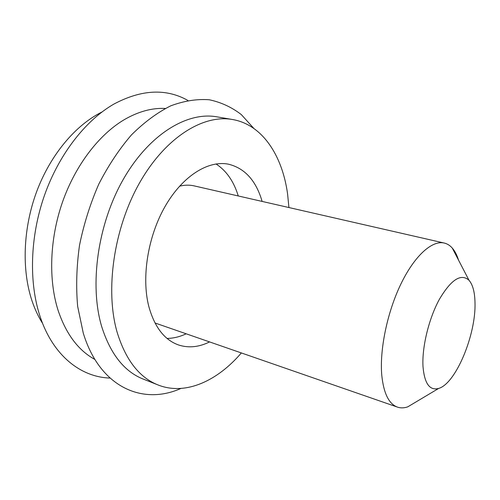<?xml version="1.0" encoding="UTF-8"?>
<svg xmlns="http://www.w3.org/2000/svg" width="500" height="500" viewBox="0 0 500 500"><rect width="100%" height="100%" fill="white"/><g stroke="black" fill="none" stroke-linecap="round" stroke-linejoin="round"><path stroke-width="0.75" d="M262.131 201.425C256.05 180.575 244.781 168.15 228.312 164.15C208.219 160.175 182.669 175.938 165.281 206.106C147.894 236.231 141.325 277.35 148.787 306.388C154.575 327.238 164.581 340.131 178.806 345.056C188.744 348.188 199 347.144 209.581 341.912M238.263 195.969C233.794 181.369 226.375 170.694 216.012 163.956M288.931 207.55L287.6 194.081C282.325 155.225 262.062 124.15 231.838 119.4C202.55 114.5 164.844 137.956 139.294 183.356C113.744 228.663 105.013 290.15 117.069 332.056C125.775 360.4 139.775 378.169 159.081 385.363C186.062 395.394 217.45 380.85 241.356 352.944M157.056 384.556L144.3 379.5C124.787 372.219 110.569 354.525 101.644 326.419C89.269 284.875 97.713 224.181 123.188 179.544C148.656 134.806 186.525 111.756 216.144 116.713L217.519 116.95M180.919 388.444C143 405.531 99.838 387.675 83.263 333.075L77.656 306.4C75.925 286.919 76.537 266.6 79.488 245.431C83.787 224.244 90.2 203.85 98.725 184.256C108.287 165.594 119.194 149.15 131.45 134.919C144.194 122.269 157.287 112.575 170.738 105.838C184.1 100.862 196.938 98.837 209.244 99.763C221.05 102.263 231.744 107.212 241.331 114.606L253.844 128.431M42.6 323.425C38.388 316.769 34.875 309.288 32.056 300.975C21.581 269.9 23.006 228.294 36.725 191.444C50.538 154.631 75.562 125.075 101.888 112.037M187.862 100.419C166.05 88.225 141.387 89.45 113.881 104.087C85.487 120.381 58.837 154.425 44.344 195.725C29.944 237.056 28.806 282.863 40.194 316.831C53.125 355.725 80.9 377.212 109.994 378.056M94.875 359.45C78.4 350.469 66.156 334.156 58.137 310.506C48.356 279.962 49.631 239.188 62.406 202.325C75.275 165.5 98.737 134.906 123.931 119.869C138.112 111.594 151.894 107.788 165.275 108.45M167.075 338.425C173.45 338.338 179.819 336.794 186.194 333.8M423 366.575C424.475 383.562 429.694 390.85 438.656 388.431C455.788 383.644 476.075 334.675 475 302.744C474.8 292.169 472.8 284.675 468.994 280.262C461.012 273.169 451.138 279.525 439.369 299.331C428.819 318.606 421.856 347.331 423 366.575M417.881 400.819L407.756 406.85C404.237 408.056 400.931 408.188 397.831 407.244C389.075 404.319 383.725 393.706 381.788 375.406C379.481 350.025 387.163 312.606 400.712 284.394C414.269 256.137 431.725 240.362 443.906 242.969C447.081 243.637 449.875 245.338 452.281 248.075C454.894 251.069 456.975 255.081 458.531 260.106M154.994 322.975L397.062 406.975M194.556 185.981L193.725 185.787C189.213 184.831 184.488 184.963 179.544 186.188M231.838 119.4L216.144 116.713M177.519 344.594L178.806 345.056M438.656 388.431L407.756 406.85M443.906 242.969L193.725 185.787M468.994 280.262L452.281 248.075"/></g></svg>
